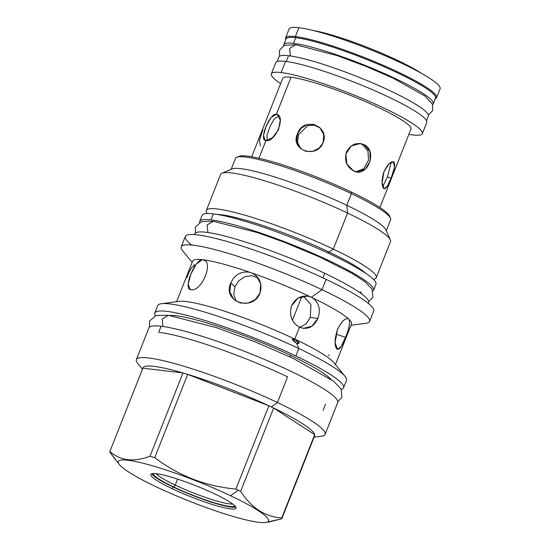 <?xml version="1.0" encoding="UTF-8"?>
<svg xmlns="http://www.w3.org/2000/svg" width="550" height="550" viewBox="0 0 550 550"><rect width="100%" height="100%" fill="white"/><g stroke="black" fill="none" stroke-linecap="round" stroke-linejoin="round"><path stroke-width="0.82" d="M421.671 73.466A68.956 9.123 -158.4 0 0 313.019 30.443A68.956 9.123 -158.4 0 1 421.671 73.466M426.752 122.478A81.201 10.739 21.6 0 0 372.501 89.753A81.201 10.739 21.6 0 0 285.526 61.387A81.201 10.739 21.6 0 0 275.763 62.7A81.201 10.739 21.6 0 1 285.526 61.387L281.105 72.545A81.201 10.739 21.6 0 1 368.053 100.904A81.201 10.739 21.6 0 1 422.338 133.636A81.201 10.739 21.6 0 1 412.576 134.942A81.201 10.739 21.6 0 1 408.87 134.399A81.201 10.739 21.6 0 0 412.576 134.942A81.201 10.739 21.6 0 0 384.182 108.199A81.201 10.739 21.6 0 0 281.105 72.545A81.201 10.739 21.6 0 0 271.343 73.851A81.201 10.739 21.6 0 0 280.637 83.634A81.201 10.739 21.6 0 1 281.105 72.545L285.526 61.387A81.201 10.739 21.6 0 1 372.474 89.739A81.201 10.739 21.6 0 1 426.759 122.471L422.338 133.636M379.919 207.508L410.953 129.126A68.956 9.123 -158.4 0 0 364.856 101.331A68.956 9.123 -158.4 0 0 291.019 77.248L276.354 114.276C286.44 115.108 275.399 142.993 265.952 140.559C258.479 140.972 269.521 113.087 276.354 114.276L291.019 77.248A68.956 9.123 21.6 0 0 282.728 78.361A68.956 9.123 21.6 0 1 291.019 77.248A68.956 9.123 -158.4 0 1 364.891 101.344A68.956 9.123 -158.4 0 1 410.953 129.133M258.954 158.221L265.952 140.559L265.066 140.312L263.519 135.341L266.2 126.239L271.061 117.514L276.354 114.276L278.149 115.122L277.296 114.544L280.259 120.189L278.506 129.738L272.353 137.851L265.952 140.559L258.954 158.221M384.01 171.538C381.514 179.864 381.397 185.508 383.673 188.464C385.681 189.537 388.142 186.113 391.064 178.179C394.46 170.163 395.464 164.828 394.075 162.181C391.181 160.799 387.826 163.921 384.01 171.538L382.064 182.875L384.189 188.788L387.365 186.175L391.064 178.179L394.543 167.372L393.511 161.838L388.857 163.941L384.01 171.538M353.485 170.837C346.562 166.698 344.218 160.463 346.459 152.137C350.536 144.512 356.345 141.989 363.887 144.554C378.359 150.734 367.317 178.619 353.485 170.837L346.913 164.031L345.84 154.089L351.237 145.97L360.319 143.529L363.887 144.554L359.411 143.454L362.092 144.341L367.922 150.707L368.521 160.249L363.756 168.719L356.043 171.703L363.756 168.719L368.521 160.249L367.922 150.707L362.092 144.341L363.887 144.554L369.875 151.291L370.191 161.143L365.166 169.304L356.943 171.847L353.485 170.837M297.495 133.774C289.596 150.074 316.766 159.472 323.097 142.629C330.186 125.565 303.022 116.174 297.495 133.774L298.485 134.702L297.557 142.23L300.706 148.734L297.557 142.23L298.485 134.702L307.677 125.668L314.243 125.132L320.231 127.992L314.243 125.132L307.677 125.668L298.485 134.702L297.495 133.774L296.629 141.632L300.204 148.287L305.903 151.346L312.737 151.367L319.041 148.225L323.097 142.629L323.73 134.558L319.756 127.524L313.954 124.369L307.333 124.547L301.379 128.019L297.495 133.774M387.475 176.935L391.201 162.202L387.475 176.935L391.064 178.179L387.475 176.935L382.663 186.615L387.475 176.935M278.74 115.782L274.251 119.041L270.016 126.431L267.08 134.853L267.025 140.539L267.08 134.853L270.016 126.431L274.251 119.041L278.74 115.782M260.446 145.984L259.414 140.449L262.893 129.642M389.51 215.999A81.716 10.808 -158.4 0 0 351.251 192.005A81.716 10.808 -158.4 0 0 238.047 156.908M156.269 486.853A80.74 10.677 -158.4 0 0 258.768 522.308A80.74 10.677 -158.4 0 0 230.532 495.715A80.74 10.677 -158.4 0 0 128.033 460.268A80.74 10.677 -158.4 0 0 156.269 486.853A80.74 10.677 -158.4 0 0 265.533 522.5A80.74 10.677 -158.4 0 0 230.532 495.715A80.74 10.677 -158.4 0 0 149.868 465.053A80.74 10.677 -158.4 0 0 119.453 464.661A80.74 10.677 -158.4 0 0 156.269 486.853M172.322 488.771A45.843 6.064 -158.4 0 0 230.512 508.901A45.843 6.064 -158.4 0 0 214.479 493.804A45.843 6.064 -158.4 0 0 156.289 473.674A45.843 6.064 -158.4 0 0 172.322 488.771A45.843 6.064 -158.4 0 0 236.026 508.159A45.843 6.064 -158.4 0 0 214.479 493.804A45.843 6.064 -158.4 0 0 150.782 474.409A45.843 6.064 -158.4 0 0 172.322 488.771L173.037 486.97L172.322 488.771M373.704 311.114A101.317 13.399 -158.4 0 0 326.095 279.373A101.317 13.399 -158.4 0 0 217.697 238.961A101.317 13.399 -158.4 0 0 191.723 245.025M194.755 234.616A93.438 12.361 -158.4 0 1 237.442 239.559A93.438 12.361 -158.4 0 1 324.706 273.295L322.898 277.867L324.706 273.295A93.438 12.361 -158.4 0 0 194.865 233.771L194.535 234.596M324.706 273.295A93.438 12.361 21.6 0 1 368.617 302.576A93.438 12.361 21.6 0 0 324.706 273.295M376.214 277.709L390.486 241.67A91.355 12.079 21.6 0 0 347.559 213.056L346.803 205.294A83.414 11.034 -158.4 0 0 232.127 168.919L221.959 173.209A91.355 12.079 -158.4 0 1 347.559 213.056L333.286 249.095A91.355 12.079 21.6 0 1 376.214 277.709A91.355 12.079 21.6 0 1 373.429 279.311A91.355 12.079 21.6 0 0 333.286 249.095L329.093 252.079A85.106 11.254 -158.4 0 0 216.851 214.383A85.106 11.254 -158.4 0 1 329.093 252.079A85.106 11.254 -158.4 0 1 365.86 273.377A85.106 11.254 -158.4 0 0 329.093 252.079L333.286 249.095A91.355 12.079 -158.4 0 0 242.846 214.624A91.355 12.079 -158.4 0 0 207.274 213.524A91.355 12.079 -158.4 0 1 206.339 210.451A91.355 12.079 -158.4 0 1 333.286 249.095L347.559 213.056A91.355 12.079 -158.4 0 0 220.605 174.412L206.339 210.451M221.959 173.209A91.355 12.079 -158.4 0 0 220.605 174.419M385.853 229.797A83.414 11.034 21.6 0 0 346.803 205.294L351.409 193.655A83.414 11.034 -158.4 0 1 390.459 218.137A83.414 11.034 -158.4 0 1 390.603 219.794A83.414 11.034 -158.4 0 0 351.409 193.655L346.803 205.294A83.414 11.034 21.6 0 1 385.846 229.783L390.321 239.869A91.355 12.079 21.6 0 0 347.559 213.056L346.803 205.294A83.414 11.034 -158.4 0 0 232.127 168.919M389.757 216.975A81.716 10.808 -158.4 0 0 389.503 215.992A81.716 10.808 -158.4 0 0 351.251 192.005L351.409 193.655A83.414 11.034 -158.4 0 0 235.503 158.373A83.414 11.034 -158.4 0 1 236.734 157.279L238.899 156.365A81.716 10.808 -158.4 0 1 351.251 192.005L351.409 193.655A83.414 11.034 -158.4 0 0 236.734 157.279M390.321 239.869A91.355 12.079 21.6 0 1 390.486 241.677M289.988 356.868L290.599 355.328A90.056 11.908 -158.4 0 0 169.84 315.466A90.056 11.908 -158.4 0 1 290.599 355.328A90.056 11.908 21.6 0 1 330.935 379.252A90.056 11.908 21.6 0 0 290.599 355.328L289.988 356.868M343.571 387.75A101.516 13.427 21.6 0 0 295.873 355.953L298.815 348.514L295.873 355.953A101.516 13.427 -158.4 0 0 196.783 318.051A101.516 13.427 -158.4 0 0 155.368 315.734A101.516 13.427 -158.4 0 1 154.804 313.012A101.516 13.427 -158.4 0 1 295.873 355.953A101.516 13.427 21.6 0 1 341.303 389.345A101.516 13.427 21.6 0 0 343.571 387.75L346.521 380.311A101.516 13.427 21.6 0 0 298.815 348.514A101.516 13.427 -158.4 0 0 157.747 305.573L154.804 313.012M161.446 303.703A101.516 13.427 -158.4 0 1 298.815 348.514L296.615 343.324C291.775 339.914 291.17 338.498 294.807 339.075A85.429 11.296 -158.4 0 0 179.204 301.359L161.446 303.703A101.516 13.427 -158.4 0 0 157.747 305.58M179.19 301.359A85.429 11.296 -158.4 0 1 294.807 339.075L293.178 340.787L294.807 339.075C299.558 342.478 300.163 343.894 296.615 343.324L292.435 338.786L294.807 339.075L299.496 327.229C291.617 322.506 288.963 315.391 291.541 305.882C295.749 297.688 301.991 294.649 310.248 296.752A85.429 11.296 -158.4 0 0 252.168 273.116C259.964 277.544 262.584 284.192 260.026 293.061C252.835 312.324 221.822 301.599 230.801 282.954C234.768 274.574 241.079 271.012 249.728 272.271A85.429 11.296 -158.4 0 0 203.548 259.841C214.136 262.316 201.156 292.339 191.049 289.712C182.648 290.132 194.336 259.951 202.297 259.689A85.429 11.296 -158.4 0 0 192.644 261.14L176.577 301.702M335.438 364.602L351.505 324.032A85.429 11.296 21.6 0 0 349.078 319.426L349.078 319.426C350.24 322.822 349.037 328.804 345.455 337.37C342.086 346.411 339.226 350.309 336.896 349.064C334.345 345.702 334.51 339.281 337.404 329.787C341.371 321.585 345.043 317.921 348.411 318.794A85.429 11.296 21.6 0 0 312.455 297.798L311.355 297.275L312.455 297.798C319.028 302.734 320.843 309.595 317.9 318.395C313.748 327.154 307.615 330.096 299.496 327.229C291.617 322.506 288.963 315.391 291.541 305.882L297.935 298.203L307.312 296.051L310.248 296.752A85.429 11.296 -158.4 0 0 252.168 273.116L249.728 272.271L252.168 273.116L256.245 275.846L260.762 283.848L260.026 293.061L255.406 299.461L248.236 303.057L240.439 303.043L233.922 299.544L229.831 291.94L230.801 282.954L234.905 286.818L233.722 294.346L236.149 301.249L233.722 294.346L234.905 286.818L238.81 280.754L244.778 276.705L251.639 275.694L258.087 277.929L251.639 275.694L244.778 276.705L238.81 280.754L234.905 286.818L230.801 282.954C234.768 274.574 241.079 271.012 249.728 272.271A85.429 11.296 -158.4 0 0 203.548 259.841L204.002 260.019M182.641 250.738A101.317 13.399 -158.4 0 1 181.218 246.833A101.317 13.399 -158.4 0 1 322.011 289.692L311.355 297.275L310.248 296.752L311.355 297.275L322.011 289.692A101.317 13.399 -158.4 0 0 220.798 251.206A101.317 13.399 -158.4 0 0 182.627 250.724L192.156 262.371M203.548 259.841L202.297 259.689L203.548 259.841C214.136 262.316 201.156 292.339 191.049 289.712L190.039 289.431L188.183 283.979L190.967 273.941L196.316 264.055L202.297 259.689A85.429 11.296 -158.4 0 0 192.637 261.147M193.834 264.419A85.429 11.296 -158.4 0 0 195.023 265.705M369.621 321.434L373.711 311.107A101.317 13.399 -158.4 0 0 326.095 279.373L322.011 289.692A101.317 13.399 21.6 0 1 369.621 321.434A101.317 13.399 21.6 0 1 365.922 323.304A101.317 13.399 21.6 0 0 322.011 289.692L326.095 279.373A101.317 13.399 -158.4 0 0 185.302 236.514L181.218 246.833M351.498 324.039A85.429 11.296 21.6 0 0 349.078 319.426L348.439 318.808A85.429 11.296 21.6 0 0 312.455 297.798C319.028 302.734 320.843 309.595 317.9 318.395L312.015 326.136L303.449 328.384L299.496 327.229L294.807 339.075A85.429 11.296 21.6 0 1 333.768 362.56A85.429 11.296 21.6 0 0 294.807 339.075L298.946 343.654L296.615 343.324L298.815 348.514A101.516 13.427 21.6 0 1 345.104 376.413A101.516 13.427 21.6 0 1 346.521 380.318M265.533 522.5L281.779 518.788A92.331 12.21 -158.4 0 0 281.744 517.935L314.717 434.651A92.331 12.21 21.6 0 1 314.758 435.504A92.331 12.21 -158.4 0 1 314.511 436.123A92.331 12.21 -158.4 0 0 314.758 435.504A92.331 12.21 21.6 0 0 314.717 434.651A92.331 12.21 -158.4 0 0 273.639 408.031L240.666 491.315A92.331 12.21 -158.4 0 0 238.301 490.188A92.331 12.21 -158.4 0 0 235.895 489.053L268.868 405.769L187.701 374.364A92.331 12.21 -158.4 0 1 268.868 405.769A92.331 12.21 -158.4 0 1 271.274 406.904A92.331 12.21 21.6 0 1 273.639 408.031A92.331 12.21 21.6 0 0 271.274 406.904A92.331 12.21 -158.4 0 0 268.868 405.769L235.895 489.053C205.776 486.317 178.722 475.853 154.729 457.648A92.331 12.21 -158.4 0 0 149.992 456.239C133.567 462.378 120.203 460.783 109.904 451.454A92.331 12.21 -158.4 0 0 109.945 452.306L119.453 464.661M137.796 363.495A101.516 13.427 -158.4 0 1 136.366 359.583A101.516 13.427 -158.4 0 1 277.434 402.524L271.274 406.904L277.434 402.524A101.516 13.427 -158.4 0 0 176.021 363.962A101.516 13.427 -158.4 0 0 137.782 363.481L142.471 369.208M268.668 522.087L281.779 518.788A92.331 12.21 -158.4 0 0 281.744 517.935C264.99 516.794 251.295 507.918 240.666 491.315L273.639 408.031L314.717 434.651A92.331 12.21 -158.4 0 0 273.639 408.031L314.717 434.651L281.744 517.935C264.99 516.794 251.295 507.918 240.666 491.315A92.331 12.21 -158.4 0 0 238.301 490.188L230.532 495.715L238.301 490.188A92.331 12.21 -158.4 0 0 235.895 489.053C205.776 486.317 178.722 475.853 154.729 457.648L187.701 374.364L268.868 405.769A92.331 12.21 -158.4 0 0 187.701 374.364A92.331 12.21 -158.4 0 0 182.971 372.955A92.331 12.21 -158.4 0 0 142.876 368.17L109.904 451.454A92.331 12.21 -158.4 0 0 109.945 452.306L115.369 459.669M321.427 436.198A101.516 13.427 21.6 0 0 325.132 434.321A101.516 13.427 21.6 0 0 277.434 402.524L287.602 376.839A101.516 13.427 21.6 0 0 158.737 332.262A101.516 13.427 21.6 0 1 287.602 376.839L277.434 402.524A101.516 13.427 21.6 0 1 321.441 436.191L314.098 437.161M161.116 326.26L158.737 332.262L161.116 326.26A101.516 13.427 21.6 0 0 148.912 327.896A101.516 13.427 21.6 0 1 161.116 326.26A101.516 13.427 -158.4 0 1 269.816 361.714A101.516 13.427 -158.4 0 1 337.679 402.634A101.516 13.427 -158.4 0 0 269.851 361.728A101.516 13.427 -158.4 0 0 161.116 326.26M325.476 404.271L323.104 410.272M314.758 435.504L281.779 518.788L314.758 435.504M182.971 372.955L149.992 456.239C133.567 462.378 120.203 460.783 109.904 451.454L142.876 368.17L182.971 372.955L149.992 456.239A92.331 12.21 -158.4 0 1 154.729 457.648L187.701 374.364A92.331 12.21 -158.4 0 0 182.971 372.955A92.331 12.21 -158.4 0 0 142.876 368.17L182.971 372.955M177.629 479.119L175.257 485.114L173.876 487.073A44.021 5.823 -158.4 0 1 153.134 473.509A44.021 5.823 -158.4 0 0 173.876 487.073A44.021 5.823 21.6 0 0 234.926 505.89A44.021 5.823 21.6 0 1 173.876 487.073L175.257 485.114A42.749 5.651 -158.4 0 1 156.007 473.639A42.749 5.651 -158.4 0 0 175.257 485.114A42.749 5.651 21.6 0 0 232.739 504.02A42.749 5.651 21.6 0 1 175.257 485.114L177.629 479.119M235.833 507.045A45.843 6.064 21.6 0 1 173.037 486.97A45.843 6.064 -158.4 0 1 151.683 473.729A45.843 6.064 -158.4 0 0 173.037 486.97A45.843 6.064 21.6 0 0 235.833 507.045M299.729 327.332L306.006 323.943L310.269 317.481L310.984 304.844L303.476 296.134L310.984 304.844L310.269 317.481L317.9 318.395L310.269 317.481L306.006 323.943L299.729 327.332M349.078 319.406L348.439 318.808C345.043 317.921 341.371 321.585 337.404 329.787L335.108 342.698L337.487 349.436L341.186 346.479L345.455 337.37L336.029 334.104L345.455 337.37C349.037 328.804 350.24 322.822 349.078 319.426M328.309 355.053L329.374 355.362M195.064 265.746C192.754 265.244 190.018 269.232 186.849 277.709M203.087 259.786L204.964 260.673L203.087 259.786M329.093 252.079A3.644 1.616 -64.6 0 0 327.766 252.952A3.644 1.616 -64.6 0 1 329.093 252.079M285.587 37.874A81.201 10.739 -158.4 0 1 295.35 36.568L298.863 27.686A81.201 10.739 -158.4 0 0 289.107 28.999L285.587 37.874A81.201 10.739 -158.4 0 0 285.739 39.483M435.366 98.732A81.201 10.739 21.6 0 0 436.583 97.659A81.201 10.739 21.6 0 0 382.298 64.927A81.201 10.739 21.6 0 0 295.35 36.568L298.863 27.686A81.201 10.739 21.6 0 1 385.846 56.059A81.201 10.739 21.6 0 1 440.096 88.784A81.201 10.739 21.6 0 0 385.818 56.045A81.201 10.739 21.6 0 0 298.863 27.686A81.201 10.739 -158.4 0 0 289.101 29.006M285.808 39.627L285.739 39.476A81.201 10.739 -158.4 0 1 295.35 36.568L295.728 37.675L295.35 36.568A81.201 10.739 21.6 0 1 387.104 67.031A81.201 10.739 21.6 0 1 435.38 98.725L435.222 98.787M295.728 37.675A80.348 10.629 21.6 0 1 381.796 65.752A80.348 10.629 21.6 0 1 435.483 98.134A80.348 10.629 21.6 0 0 381.769 65.739A80.348 10.629 21.6 0 0 295.728 37.675L293.48 43.347A80.348 10.629 -158.4 0 1 382.731 72.806A80.348 10.629 -158.4 0 1 432.589 104.562A80.348 10.629 -158.4 0 0 433.242 103.799A80.348 10.629 -158.4 0 0 379.521 71.411A80.348 10.629 -158.4 0 0 293.48 43.347A80.348 10.629 21.6 0 0 283.772 45.643A80.348 10.629 21.6 0 1 283.821 44.639A80.348 10.629 21.6 0 1 293.48 43.347L295.728 37.675A80.348 10.629 21.6 0 0 286.062 38.974A80.348 10.629 21.6 0 1 295.728 37.675M360.676 291.741L361.742 293.996M213.448 221.279L207.075 224.923L207.907 232.506L207.075 224.923L213.448 221.279M372.996 290.991A93.507 12.368 -158.4 0 0 314.153 253.88A93.507 12.368 -158.4 0 0 210.939 219.883A93.507 12.368 21.6 0 0 199.595 222.337A93.507 12.368 21.6 0 1 199.698 221.389A93.507 12.368 21.6 0 1 210.939 219.883L213.311 213.881L210.939 219.883A93.507 12.368 -158.4 0 1 311.066 252.539A93.507 12.368 -158.4 0 1 373.574 290.228A93.507 12.368 -158.4 0 1 372.996 290.991M375.946 284.233A93.507 12.368 -158.4 0 0 313.459 246.544A93.507 12.368 -158.4 0 0 213.311 213.881A93.507 12.368 21.6 0 0 202.07 215.394A93.507 12.368 21.6 0 1 213.311 213.881A93.507 12.368 -158.4 0 1 313.438 246.538A93.507 12.368 -158.4 0 1 375.946 284.226L373.574 290.228M428.34 116.167A80.348 10.629 -158.4 0 0 374.66 83.779A80.348 10.629 -158.4 0 0 288.585 55.708L286.303 61.483L288.585 55.708A80.348 10.629 21.6 0 0 278.926 57.008A80.348 10.629 21.6 0 1 288.585 55.708A80.348 10.629 -158.4 0 1 374.632 83.772A80.348 10.629 -158.4 0 1 428.347 116.16L426.539 120.725M428.395 115.149L432.692 110.474L432.417 104.136L425.013 96.071L393.566 78.416L366.032 66.392L337.37 55.701L295.694 44.701L289.623 48.379L290.441 55.956L289.623 48.379L295.694 44.694L284.329 45.389L279.476 50.325L279.579 56.231M168.52 315.294L162.154 318.931L162.965 326.507L162.154 318.931L168.52 315.294M301.854 296.484L292.435 320.279L301.854 296.484M275.763 62.693L271.343 73.851M251.694 156.743L282.728 78.361M231.165 169.324L235.503 158.373M368.294 303.394L368.617 302.569M390.61 219.78L386.272 230.739M345.104 376.413L333.768 362.553M365.929 323.297L351.017 325.263M136.366 359.583L148.912 327.896M325.132 434.321L337.679 402.634M390.459 218.137L389.503 215.992M436.583 97.659L440.096 88.777M195.401 233.042L195.394 226.944L201.651 221.526L213.146 221.244L257.338 232.588L284.254 242.227L319.873 257.091L352.089 273.357L364.609 281.469L372.061 289.004L372.9 297.234L368.72 301.668M199.698 221.389L202.07 215.387M278.926 57.001L277.118 61.566M283.821 44.639L286.069 38.968M433.242 103.799L435.483 98.127M149.456 327.147L149.504 321.097L155.932 315.549L168.218 315.26L216.281 327.601L255.434 341.956L293.356 358.456L333.651 381.26L341.028 388.843L341.901 397.279L337.803 401.713"/></g></svg>
